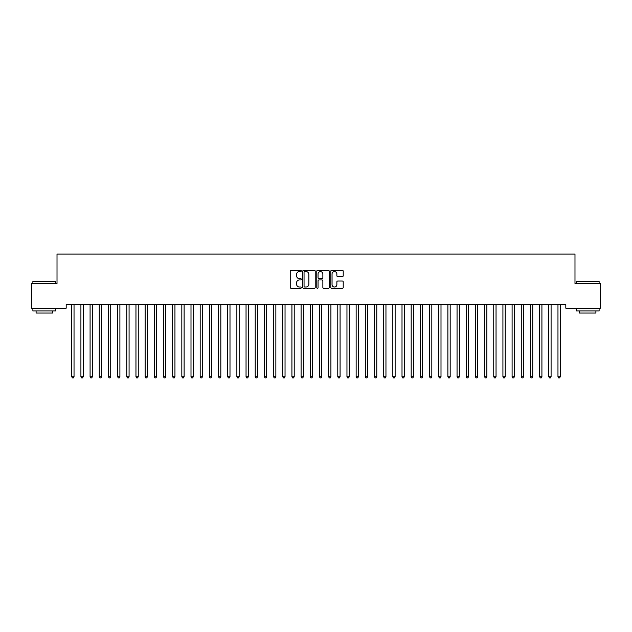 <?xml version="1.0" encoding="UTF-8"?>
<svg xmlns="http://www.w3.org/2000/svg" width="632" height="632" viewBox="0 0 632 632"><rect width="100%" height="100%" fill="white"/><g stroke="black" fill="none" stroke-linecap="round" stroke-linejoin="round"><path stroke-width="0.95" d="M301.322 270.923A0.632 0.632 0 0 0 300.69 270.291L291.123 270.291A0.901 0.901 0 0 0 290.222 271.191L290.222 287.402A0.901 0.901 0 0 0 291.123 288.303L300.69 288.303A0.632 0.632 0 0 0 301.322 287.671A0.632 0.632 0 0 0 300.69 287.039L299.45 287.039A2.884 2.884 0 0 1 296.574 284.155L296.574 282.804A2.884 2.884 0 0 1 299.45 279.921L300.69 279.921A0.632 0.632 0 0 0 301.322 279.297A0.632 0.632 0 0 0 300.69 278.665L299.45 278.665A2.884 2.884 0 0 1 296.574 275.781L296.574 274.43A2.884 2.884 0 0 1 299.45 271.547L300.69 271.547A0.632 0.632 0 0 0 301.322 270.923M342.315 276.634A0.901 0.901 0 0 0 343.216 275.734L343.216 271.191A0.901 0.901 0 0 0 342.315 270.291L331.689 270.291A0.901 0.901 0 0 0 330.789 271.191L330.789 287.402A0.901 0.901 0 0 0 331.689 288.303L342.315 288.303A0.901 0.901 0 0 0 343.216 287.402L343.216 281.904A0.901 0.901 0 0 0 342.315 281.003L337.772 281.003A0.901 0.901 0 0 0 336.872 281.904L336.872 284.629A2.409 2.409 0 0 1 334.462 287.039A2.409 2.409 0 0 1 332.053 284.629L332.053 273.956A2.409 2.409 0 0 1 334.462 271.547A2.409 2.409 0 0 1 336.872 273.956L336.872 275.734A0.901 0.901 0 0 0 337.772 276.634L342.315 276.634M565.814 304.521L66.186 304.521L66.186 308.195L31.6 308.195L31.6 283.42L57.014 283.42L57.014 254.064L574.986 254.064L574.986 283.42L600.4 283.42L600.4 308.195L565.814 308.195L565.814 304.521M315.21 271.191A0.901 0.901 0 0 0 314.309 270.291L303.684 270.291A0.901 0.901 0 0 0 302.783 271.191L302.783 287.402A0.901 0.901 0 0 0 303.684 288.303L314.309 288.303A0.901 0.901 0 0 0 315.21 287.402L315.21 271.191M317.691 270.291L328.316 270.291A0.901 0.901 0 0 1 329.217 271.191L329.217 287.402A0.901 0.901 0 0 1 328.316 288.303L323.766 288.303A0.901 0.901 0 0 1 322.865 287.402L322.865 280.821A0.901 0.901 0 0 0 321.965 279.921L318.947 279.921A0.901 0.901 0 0 0 318.046 280.821L318.046 287.671A0.632 0.632 0 0 1 317.422 288.303A0.632 0.632 0 0 1 316.79 287.671L316.79 271.191A0.901 0.901 0 0 1 317.691 270.291M304.679 271.547A0.632 0.632 0 0 0 304.047 272.179L304.047 286.407A0.632 0.632 0 0 0 304.679 287.039L305.983 287.039A2.884 2.884 0 0 0 308.866 284.155L308.866 274.43A2.884 2.884 0 0 0 305.983 271.547L304.679 271.547M322.865 274.004A2.409 2.409 0 0 0 320.456 271.594A2.409 2.409 0 0 0 318.046 274.004L318.046 277.764A0.901 0.901 0 0 0 318.947 278.665L321.965 278.665A0.901 0.901 0 0 0 322.865 277.764L322.865 274.004M71.614 304.521L71.669 304.656A0.916 0.916 -179.3 0 1 71.74 305.003L71.74 376.743L74.031 376.743L74.031 305.003A0.916 0.916 -179.3 0 1 74.094 304.656L74.149 304.521M74.031 376.743L73.344 377.936L72.427 377.936L71.74 376.743M80.793 304.521L80.849 304.656A0.916 0.916 -179.3 0 1 80.912 305.003L80.912 376.743L83.203 376.743L83.203 305.003A0.916 0.916 -179.3 0 1 83.274 304.656L83.329 304.521M83.203 376.743L82.516 377.936L81.599 377.936L80.912 376.743M89.965 304.521L90.021 304.656A0.916 0.916 -179.3 0 1 90.084 305.003L90.084 376.743L92.383 376.743L92.383 305.003A0.916 0.916 -179.3 0 1 92.446 304.656L92.501 304.521M92.383 376.743L91.687 377.936L90.771 377.936L90.084 376.743M32.888 281.406L55.821 281.406L32.888 281.406L32.888 283.42M55.821 310.944L32.888 310.944L32.888 308.653L55.821 308.653L55.821 310.944M52.606 310.944L52.606 313.053L36.095 313.053L36.095 310.944M576.179 281.406L599.112 281.406L576.179 281.406L576.179 283.42M599.112 310.944L576.179 310.944L576.179 308.653L599.112 308.653L599.112 310.944M595.905 310.944L595.905 313.053L579.394 313.053L579.394 310.944M99.137 304.521L99.192 304.656A0.916 0.916 -179.3 0 1 99.264 305.003L99.264 376.743L101.555 376.743L101.555 305.003A0.916 0.916 -179.3 0 1 101.618 304.656L101.673 304.521M101.555 376.743L100.867 377.936L99.951 377.936L99.264 376.743M108.317 304.521L108.364 304.656A0.916 0.916 -179.3 0 1 108.435 305.003L108.435 376.743L110.726 376.743L110.726 305.003A0.916 0.916 -179.3 0 1 110.797 304.656L110.845 304.521M110.726 376.743L110.039 377.936L109.123 377.936L108.435 376.743M117.489 304.521L117.544 304.656A0.916 0.916 -179.3 0 1 117.607 305.003L117.607 376.743L119.898 376.743L119.898 305.003A0.916 0.916 -179.3 0 1 119.969 304.656L120.025 304.521M119.898 376.743L119.211 377.936L118.295 377.936L117.607 376.743M126.661 304.521L126.716 304.656A0.916 0.916 -179.3 0 1 126.779 305.003L126.779 376.743L129.078 376.743L129.078 305.003A0.916 0.916 -179.3 0 1 129.141 304.656L129.197 304.521M129.078 376.743L128.391 377.936L127.466 377.936L126.779 376.743M135.833 304.521L135.888 304.656A0.916 0.916 -179.3 0 1 135.959 305.003L135.959 376.743L138.25 376.743L138.25 305.003A0.916 0.916 -179.3 0 1 138.313 304.656L138.369 304.521M138.25 376.743L137.563 377.936L136.646 377.936L135.959 376.743M145.012 304.521L145.068 304.656A0.916 0.916 -179.3 0 1 145.131 305.003L145.131 376.743L147.422 376.743L147.422 305.003A0.916 0.916 -179.3 0 1 147.493 304.656L147.548 304.521M147.422 376.743L146.735 377.936L145.818 377.936L145.131 376.743M154.184 304.521L154.24 304.656A0.916 0.916 -179.3 0 1 154.303 305.003L154.303 376.743L156.602 376.743L156.602 305.003A0.916 0.916 -179.3 0 1 156.665 304.656L156.72 304.521M156.602 376.743L155.906 377.936L154.99 377.936L154.303 376.743M163.356 304.521L163.411 304.656A0.916 0.916 -179.3 0 1 163.483 305.003L163.483 376.743L165.774 376.743L165.774 305.003A0.916 0.916 -179.3 0 1 165.837 304.656L165.892 304.521M165.774 376.743L165.086 377.936L164.17 377.936L163.483 376.743M172.536 304.521L172.583 304.656A0.916 0.916 -179.3 0 1 172.655 305.003L172.655 376.743L174.946 376.743L174.946 305.003A0.916 0.916 -179.3 0 1 175.017 304.656L175.064 304.521M174.946 376.743L174.258 377.936L173.342 377.936L172.655 376.743M181.708 304.521L181.763 304.656A0.916 0.916 -179.3 0 1 181.826 305.003L181.826 376.743L184.117 376.743L184.117 305.003A0.916 0.916 -179.3 0 1 184.189 304.656L184.244 304.521M184.117 376.743L183.43 377.936L182.514 377.936L181.826 376.743M190.88 304.521L190.935 304.656A0.916 0.916 -179.3 0 1 190.998 305.003L190.998 376.743L193.297 376.743L193.297 305.003A0.916 0.916 -179.3 0 1 193.36 304.656L193.416 304.521M193.297 376.743L192.61 377.936L191.694 377.936L190.998 376.743M200.052 304.521L200.107 304.656A0.916 0.916 -179.3 0 1 200.178 305.003L200.178 376.743L202.469 376.743L202.469 305.003A0.916 0.916 -179.3 0 1 202.532 304.656L202.588 304.521M202.469 376.743L201.782 377.936L200.865 377.936L200.178 376.743M209.232 304.521L209.287 304.656A0.916 0.916 -179.3 0 1 209.35 305.003L209.35 376.743L211.641 376.743L211.641 305.003A0.916 0.916 -179.3 0 1 211.712 304.656L211.767 304.521M211.641 376.743L210.954 377.936L210.037 377.936L209.35 376.743M218.403 304.521L218.459 304.656A0.916 0.916 -179.3 0 1 218.522 305.003L218.522 376.743L220.821 376.743L220.821 305.003A0.916 0.916 -179.3 0 1 220.884 304.656L220.939 304.521M220.821 376.743L220.133 377.936L219.209 377.936L218.522 376.743M227.575 304.521L227.631 304.656A0.916 0.916 -179.3 0 1 227.702 305.003L227.702 376.743L229.993 376.743L229.993 305.003A0.916 0.916 -179.3 0 1 230.056 304.656L230.111 304.521M229.993 376.743L229.305 377.936L228.389 377.936L227.702 376.743M236.755 304.521L236.803 304.656A0.916 0.916 -179.3 0 1 236.874 305.003L236.874 376.743L239.165 376.743L239.165 305.003A0.916 0.916 -179.3 0 1 239.236 304.656L239.283 304.521M239.165 376.743L238.477 377.936L237.561 377.936L236.874 376.743M245.927 304.521L245.982 304.656A0.916 0.916 -179.3 0 1 246.046 305.003L246.046 376.743L248.337 376.743L248.337 305.003A0.916 0.916 -179.3 0 1 248.408 304.656L248.463 304.521M248.337 376.743L247.649 377.936L246.733 377.936L246.046 376.743M255.099 304.521L255.154 304.656A0.916 0.916 -179.3 0 1 255.217 305.003L255.217 376.743L257.516 376.743L257.516 305.003A0.916 0.916 -179.3 0 1 257.579 304.656L257.635 304.521M257.516 376.743L256.829 377.936L255.913 377.936L255.217 376.743M264.271 304.521L264.326 304.656A0.916 0.916 -179.3 0 1 264.397 305.003L264.397 376.743L266.688 376.743L266.688 305.003A0.916 0.916 -179.3 0 1 266.751 304.656L266.807 304.521M266.688 376.743L266.001 377.936L265.085 377.936L264.397 376.743M273.451 304.521L273.506 304.656A0.916 0.916 -179.3 0 1 273.569 305.003L273.569 376.743L275.86 376.743L275.86 305.003A0.916 0.916 -179.3 0 1 275.931 304.656L275.987 304.521M275.86 376.743L275.173 377.936L274.256 377.936L273.569 376.743M282.623 304.521L282.678 304.656A0.916 0.916 -179.3 0 1 282.741 305.003L282.741 376.743L285.04 376.743L285.04 305.003A0.916 0.916 -179.3 0 1 285.103 304.656L285.158 304.521M285.04 376.743L284.353 377.936L283.428 377.936L282.741 376.743M291.794 304.521L291.85 304.656A0.916 0.916 -179.3 0 1 291.921 305.003L291.921 376.743L294.212 376.743L294.212 305.003A0.916 0.916 -179.3 0 1 294.275 304.656L294.33 304.521M294.212 376.743L293.525 377.936L292.608 377.936L291.921 376.743M300.974 304.521L301.03 304.656A0.916 0.916 -179.3 0 1 301.093 305.003L301.093 376.743L303.384 376.743L303.384 305.003A0.916 0.916 -179.3 0 1 303.455 304.656L303.502 304.521M303.384 376.743L302.696 377.936L301.78 377.936L301.093 376.743M310.146 304.521L310.201 304.656A0.916 0.916 -179.3 0 1 310.265 305.003L310.265 376.743L312.563 376.743L312.563 305.003A0.916 0.916 -179.3 0 1 312.627 304.656L312.682 304.521M312.563 376.743L311.868 377.936L310.952 377.936L310.265 376.743M319.318 304.521L319.373 304.656A0.916 0.916 -179.3 0 1 319.437 305.003L319.437 376.743L321.735 376.743L321.735 305.003A0.916 0.916 -179.3 0 1 321.799 304.656L321.854 304.521M321.735 376.743L321.048 377.936L320.132 377.936L319.437 376.743M328.498 304.521L328.545 304.656A0.916 0.916 -179.3 0 1 328.616 305.003L328.616 376.743L330.907 376.743L330.907 305.003A0.916 0.916 -179.3 0 1 330.971 304.656L331.026 304.521M330.907 376.743L330.22 377.936L329.304 377.936L328.616 376.743M337.67 304.521L337.725 304.656A0.916 0.916 -179.3 0 1 337.788 305.003L337.788 376.743L340.079 376.743L340.079 305.003A0.916 0.916 -179.3 0 1 340.15 304.656L340.206 304.521M340.079 376.743L339.392 377.936L338.476 377.936L337.788 376.743M346.842 304.521L346.897 304.656A0.916 0.916 -179.3 0 1 346.96 305.003L346.96 376.743L349.259 376.743L349.259 305.003A0.916 0.916 -179.3 0 1 349.322 304.656L349.377 304.521M349.259 376.743L348.572 377.936L347.647 377.936L346.96 376.743M356.014 304.521L356.069 304.656A0.916 0.916 -179.3 0 1 356.14 305.003L356.14 376.743L358.431 376.743L358.431 305.003A0.916 0.916 -179.3 0 1 358.494 304.656L358.549 304.521M358.431 376.743L357.744 377.936L356.827 377.936L356.14 376.743M365.193 304.521L365.249 304.656A0.916 0.916 -179.3 0 1 365.312 305.003L365.312 376.743L367.603 376.743L367.603 305.003A0.916 0.916 -179.3 0 1 367.674 304.656L367.729 304.521M367.603 376.743L366.916 377.936L365.999 377.936L365.312 376.743M374.365 304.521L374.421 304.656A0.916 0.916 -179.3 0 1 374.484 305.003L374.484 376.743L376.783 376.743L376.783 305.003A0.916 0.916 -179.3 0 1 376.846 304.656L376.901 304.521M376.783 376.743L376.087 377.936L375.171 377.936L374.484 376.743M383.537 304.521L383.592 304.656A0.916 0.916 -179.3 0 1 383.663 305.003L383.663 376.743L385.955 376.743L385.955 305.003A0.916 0.916 -179.3 0 1 386.018 304.656L386.073 304.521M385.955 376.743L385.267 377.936L384.351 377.936L383.663 376.743M392.717 304.521L392.764 304.656A0.916 0.916 -179.3 0 1 392.835 305.003L392.835 376.743L395.126 376.743L395.126 305.003A0.916 0.916 -179.3 0 1 395.197 304.656L395.245 304.521M395.126 376.743L394.439 377.936L393.523 377.936L392.835 376.743M401.889 304.521L401.944 304.656A0.916 0.916 -179.3 0 1 402.007 305.003L402.007 376.743L404.298 376.743L404.298 305.003A0.916 0.916 -179.3 0 1 404.369 304.656L404.425 304.521M404.298 376.743L403.611 377.936L402.695 377.936L402.007 376.743M411.061 304.521L411.116 304.656A0.916 0.916 -179.3 0 1 411.179 305.003L411.179 376.743L413.478 376.743L413.478 305.003A0.916 0.916 -179.3 0 1 413.541 304.656L413.597 304.521M413.478 376.743L412.791 377.936L411.867 377.936L411.179 376.743M420.233 304.521L420.288 304.656A0.916 0.916 -179.3 0 1 420.359 305.003L420.359 376.743L422.65 376.743L422.65 305.003A0.916 0.916 -179.3 0 1 422.713 304.656L422.769 304.521M422.65 376.743L421.963 377.936L421.046 377.936L420.359 376.743M429.412 304.521L429.468 304.656A0.916 0.916 -179.3 0 1 429.531 305.003L429.531 376.743L431.822 376.743L431.822 305.003A0.916 0.916 -179.3 0 1 431.893 304.656L431.948 304.521M431.822 376.743L431.135 377.936L430.218 377.936L429.531 376.743M438.584 304.521L438.64 304.656A0.916 0.916 -179.3 0 1 438.703 305.003L438.703 376.743L441.002 376.743L441.002 305.003A0.916 0.916 -179.3 0 1 441.065 304.656L441.12 304.521M441.002 376.743L440.307 377.936L439.39 377.936L438.703 376.743M447.756 304.521L447.812 304.656A0.916 0.916 -179.3 0 1 447.883 305.003L447.883 376.743L450.174 376.743L450.174 305.003A0.916 0.916 -179.3 0 1 450.237 304.656L450.292 304.521M450.174 376.743L449.486 377.936L448.57 377.936L447.883 376.743M456.936 304.521L456.983 304.656A0.916 0.916 -179.3 0 1 457.054 305.003L457.054 376.743L459.346 376.743L459.346 305.003A0.916 0.916 -179.3 0 1 459.417 304.656L459.464 304.521M459.346 376.743L458.658 377.936L457.742 377.936L457.054 376.743M466.108 304.521L466.163 304.656A0.916 0.916 -179.3 0 1 466.226 305.003L466.226 376.743L468.517 376.743L468.517 305.003A0.916 0.916 -179.3 0 1 468.589 304.656L468.644 304.521M468.517 376.743L467.83 377.936L466.914 377.936L466.226 376.743M475.28 304.521L475.335 304.656A0.916 0.916 -179.3 0 1 475.398 305.003L475.398 376.743L477.697 376.743L477.697 305.003A0.916 0.916 -179.3 0 1 477.76 304.656L477.816 304.521M477.697 376.743L477.01 377.936L476.094 377.936L475.398 376.743M484.452 304.521L484.507 304.656A0.916 0.916 -179.3 0 1 484.578 305.003L484.578 376.743L486.869 376.743L486.869 305.003A0.916 0.916 -179.3 0 1 486.932 304.656L486.988 304.521M486.869 376.743L486.182 377.936L485.265 377.936L484.578 376.743M493.632 304.521L493.687 304.656A0.916 0.916 -179.3 0 1 493.75 305.003L493.75 376.743L496.041 376.743L496.041 305.003A0.916 0.916 -179.3 0 1 496.112 304.656L496.167 304.521M496.041 376.743L495.354 377.936L494.437 377.936L493.75 376.743M502.803 304.521L502.859 304.656A0.916 0.916 -179.3 0 1 502.922 305.003L502.922 376.743L505.221 376.743L505.221 305.003A0.916 0.916 -179.3 0 1 505.284 304.656L505.339 304.521M505.221 376.743L504.534 377.936L503.609 377.936L502.922 376.743M511.975 304.521L512.031 304.656A0.916 0.916 -179.3 0 1 512.102 305.003L512.102 376.743L514.393 376.743L514.393 305.003A0.916 0.916 -179.3 0 1 514.456 304.656L514.511 304.521M514.393 376.743L513.705 377.936L512.789 377.936L512.102 376.743M521.155 304.521L521.202 304.656A0.916 0.916 -179.3 0 1 521.274 305.003L521.274 376.743L523.565 376.743L523.565 305.003A0.916 0.916 -179.3 0 1 523.636 304.656L523.683 304.521M523.565 376.743L522.877 377.936L521.961 377.936L521.274 376.743M530.327 304.521L530.382 304.656A0.916 0.916 -179.3 0 1 530.446 305.003L530.446 376.743L532.737 376.743L532.737 305.003A0.916 0.916 -179.3 0 1 532.808 304.656L532.863 304.521M532.737 376.743L532.049 377.936L531.133 377.936L530.446 376.743M539.499 304.521L539.554 304.656A0.916 0.916 -179.3 0 1 539.617 305.003L539.617 376.743L541.916 376.743L541.916 305.003A0.916 0.916 -179.3 0 1 541.98 304.656L542.035 304.521M541.916 376.743L541.229 377.936L540.313 377.936L539.617 376.743M548.671 304.521L548.726 304.656A0.916 0.916 -179.3 0 1 548.797 305.003L548.797 376.743L551.088 376.743L551.088 305.003A0.916 0.916 -179.3 0 1 551.151 304.656L551.207 304.521M551.088 376.743L550.401 377.936L549.485 377.936L548.797 376.743M557.851 304.521L557.906 304.656A0.916 0.916 -179.3 0 1 557.969 305.003L557.969 376.743L560.26 376.743L560.26 305.003A0.916 0.916 -179.3 0 1 560.331 304.656L560.387 304.521M560.26 376.743L559.573 377.936L558.656 377.936L557.969 376.743M55.821 283.42L55.821 281.406M50.592 308.653L50.592 308.195M38.117 308.653L38.117 308.195M599.112 283.42L599.112 281.406M593.883 308.653L593.883 308.195M581.408 308.653L581.408 308.195"/></g></svg>
